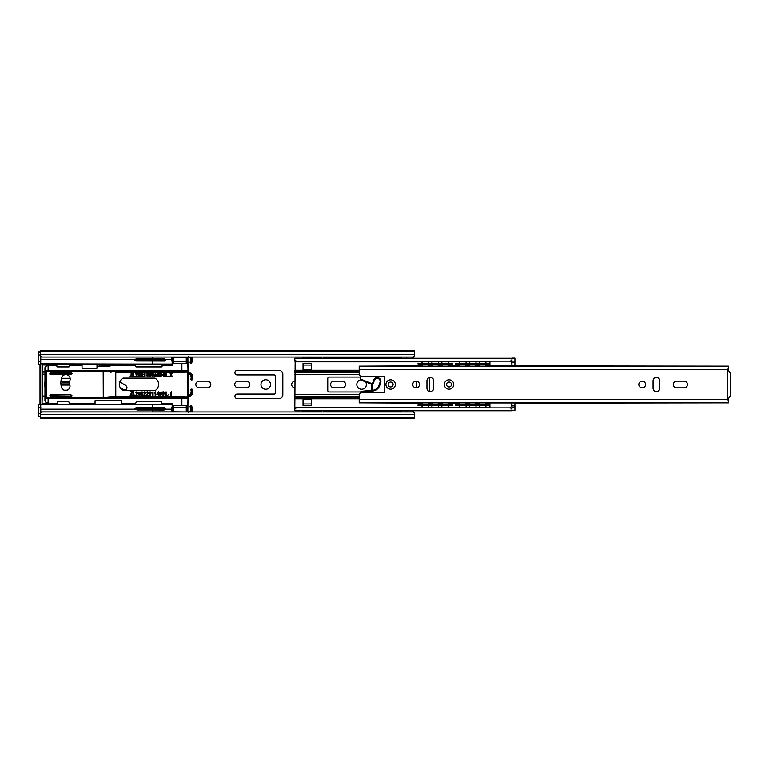 <?xml version="1.0" encoding="UTF-8"?>
<svg xmlns="http://www.w3.org/2000/svg" width="769" height="769" viewBox="0 0 769 769"><rect width="100%" height="100%" fill="white"/><g stroke="black" fill="none" stroke-linecap="round" stroke-linejoin="round"><path stroke-width="1.15" d="M342.205 387.864A3.364 3.364 0 0 0 345.569 384.5A3.364 3.364 0 0 0 342.205 381.136L333.967 381.136A3.364 3.364 0 0 0 330.603 384.5A3.364 3.364 0 0 0 333.967 387.864L342.205 387.864M207.438 387.864A3.364 3.364 0 0 0 210.812 384.5A3.364 3.364 0 0 0 207.438 381.136L199.2 381.136A3.364 3.364 0 0 0 195.835 384.5A3.364 3.364 0 0 0 199.2 387.864L207.438 387.864M246.368 387.864A3.364 3.364 0 0 0 249.742 384.5A3.364 3.364 0 0 0 246.368 381.136L238.14 381.136A3.364 3.364 0 0 0 234.766 384.5A3.364 3.364 0 0 0 238.14 387.864L246.368 387.864M270.553 384.5A4.787 4.787 0 0 0 265.766 379.713A4.787 4.787 0 0 0 260.97 384.5A4.787 4.787 0 0 0 265.766 389.287A4.787 4.787 0 0 0 270.553 384.5M360.824 379.771A4.787 4.787 0 0 0 356.806 384.5A4.787 4.787 0 0 0 361.593 389.287A4.787 4.787 0 0 0 365.602 381.866M414.606 413.472L414.606 418.567L40.257 418.567L40.257 413.472L41.757 411.973L413.107 411.973L414.606 413.472M401.13 410.79L393.805 411.107L393.882 411.857L401.13 411.857L401.13 411.107M406.513 411.973L406.513 410.79M371.475 384.279L371.475 390.412M294.815 381.136A3.364 3.364 0 0 0 291.672 384.5A3.364 3.364 0 0 0 294.815 387.864M237.16 398.573L279.089 398.573A3.739 3.739 0 0 0 282.829 394.833L282.829 374.167A3.739 3.739 0 0 0 279.089 370.427L237.16 370.427A2.249 2.249 0 0 0 234.92 372.667A2.249 2.249 0 0 0 237.16 374.916L274.149 374.916A1.5 1.5 0 0 1 275.648 376.416L275.648 392.584A1.5 1.5 0 0 1 274.149 394.084L237.16 394.084A2.249 2.249 0 0 0 234.92 396.333A2.249 2.249 0 0 0 237.16 398.573M406.513 358.239L406.513 357.027M401.13 357.921L401.13 357.172L393.882 357.172L393.805 357.921L401.13 358.239M412.03 410.79A3.893 3.893 0 0 1 414.433 413.299M414.433 355.701A3.893 3.893 0 0 1 411.953 358.239M40.257 351.481L414.606 351.356L414.606 350.433L40.257 350.433L40.257 351.356L414.606 351.356L40.257 351.481L40.257 355.528L41.757 357.027L413.107 357.027L414.606 355.528L414.606 354.48L40.257 354.48M414.606 351.481L414.606 354.48M414.606 417.519L40.257 417.519M301.977 358.383L303.332 357.027M303.294 411.973L301.957 410.646M514.922 405.926L511.933 405.926L511.933 402.937L514.922 402.937L514.922 410.348L511.933 410.79L391.729 410.79M511.933 409.146L510.433 407.916L296.305 407.916L294.815 409.146L294.815 410.79L302.102 410.79M295.161 360.911L294.815 408.358L296.305 407.224L296.305 407.916M311.282 369.543L311.282 363.256L303.044 363.256L303.044 369.543L311.282 369.543M303.044 399.486L303.044 405.782L311.282 405.782L311.282 399.486L303.044 399.486M302.111 358.239L294.815 358.239L294.815 359.882L296.305 361.113L296.305 361.805L294.815 360.911M510.433 361.805L510.433 361.113L296.305 361.113M510.433 361.113L511.933 359.882M489.92 361.805L296.305 361.805M372.677 384.144L372.677 390.296M360.699 391.998L329.247 391.998A1.5 1.5 0 0 1 327.757 390.508L327.757 378.521A1.5 1.5 0 0 1 329.247 377.031L360.699 377.031M430.092 377.396A1.5 1.5 0 0 0 429.573 378.521L429.573 390.508A1.5 1.5 0 0 0 430.054 391.604M489.92 407.224L296.305 407.224M510.433 407.916L510.433 407.224M294.815 360.671L294.815 359.882M294.815 409.146L294.815 408.358M311.282 403.985L303.044 403.985M303.044 365.044L311.282 365.044M311.282 405.782L303.044 405.782M303.044 363.256L311.282 363.256M303.197 358.383L305.293 358.066L305.293 357.027L312.531 357.027L313.07 358.075L305.293 358.421M312.531 411.973L305.293 411.973L305.293 410.954L302.14 410.454M451.509 384.5A2.47 2.47 0 0 0 449.038 382.03A2.47 2.47 0 0 0 446.568 384.5A2.47 2.47 0 0 0 449.038 386.97A2.47 2.47 0 0 0 451.509 384.5A2.47 2.47 0 0 1 449.038 386.97A2.47 2.47 0 0 1 446.568 384.5M393.113 384.5A2.47 2.47 0 0 0 390.642 382.03A2.47 2.47 0 0 0 388.172 384.5A2.47 2.47 0 0 0 390.642 386.97A2.47 2.47 0 0 0 393.113 384.5A2.47 2.47 0 0 1 390.642 386.97A2.47 2.47 0 0 1 388.172 384.5M412.732 384.5A3.364 3.364 0 0 0 416.096 387.864A3.364 3.364 0 0 0 419.47 384.5A3.364 3.364 0 0 0 416.096 381.126A3.364 3.364 0 0 0 412.732 384.5M638.837 384.5A3.364 3.364 0 0 0 642.202 387.864A3.364 3.364 0 0 0 645.576 384.5A3.364 3.364 0 0 0 642.202 381.126A3.364 3.364 0 0 0 638.837 384.5M687.496 384.5A3.364 3.364 0 0 0 684.131 381.126L676.643 381.126A3.364 3.364 0 0 0 673.279 384.5A3.364 3.364 0 0 0 676.643 387.864L684.131 387.864A3.364 3.364 0 0 0 687.496 384.5M359.2 402.841L728.454 402.841L359.2 402.841L359.2 395.353A2.999 2.999 0 0 1 362.199 392.363L384.654 392.363L384.654 376.637L362.199 376.637A2.999 2.999 0 0 1 359.2 373.638L359.2 366.159L728.454 366.159L728.454 370.129C729.243 371.936 729.935 372.763 730.55 372.6L730.55 396.391C729.935 396.237 729.243 397.054 728.454 398.861L728.454 400.745L727.551 399.842L727.551 369.149L728.454 368.255M360.882 402.841L422.575 403.139M428.189 403.139L432.457 403.139M438.08 403.139L442.338 403.139M447.962 403.139L460.006 403.139M465.63 403.139L469.888 403.139M475.511 403.139L479.779 403.139M485.393 403.139L489.92 403.139M514.922 403.139L726.763 402.841M728.454 402.841L728.454 400.745M426.958 380.751L426.958 388.239A3.364 3.364 0 0 0 430.323 391.613A3.364 3.364 0 0 0 433.697 388.239L433.697 380.751A3.364 3.364 0 0 0 430.323 377.387A3.364 3.364 0 0 0 426.958 380.751M653.064 380.751L653.064 388.239A3.364 3.364 0 0 0 656.428 391.613A3.364 3.364 0 0 0 659.802 388.239L659.802 380.751A3.364 3.364 0 0 0 656.428 377.387A3.364 3.364 0 0 0 653.064 380.751M726.763 366.159L485.393 365.852M360.882 366.159L422.575 365.852M428.198 365.852L432.457 365.852M438.08 365.852L442.338 365.852M447.962 365.852L460.006 365.852M465.63 365.852L469.888 365.852M475.511 365.852L479.769 365.852M418.759 365.852A2.249 2.249 0 0 0 418.451 364.285L418.048 363.237L421.037 363.237L421.037 363.987L418.048 363.987L418.048 363.237M442.656 363.987L441.791 364.9L440.675 363.987M448.356 364.419L447.645 363.987M432.774 363.987L431.909 364.9L430.784 363.987M437.821 366.159A3.537 3.537 0 0 0 438.609 364.871L437.763 363.987M422.892 363.987L422.018 364.9L420.903 363.987M428.593 364.419L427.881 363.987M449.49 405.763L449.49 405.013L452.489 405.013L452.489 405.763L418.048 405.763L418.451 404.715A2.249 2.249 0 0 0 418.759 403.139M447.645 405.013L448.51 404.1L449.625 405.013M442.598 402.841A3.537 3.537 0 0 0 441.81 404.129L442.656 405.013M427.881 405.013L428.746 404.1L429.861 405.013M422.835 402.841A3.537 3.537 0 0 0 422.046 404.129L422.892 405.013M437.763 405.013L438.628 404.1L439.743 405.013M432.063 404.581L432.774 405.013M416.548 387.836L416.548 381.155M449.49 405.013L421.037 405.013L421.037 405.763M418.048 405.013L421.037 405.013M451.768 403.139A2.249 2.249 0 0 0 452.085 404.715L452.489 405.013M418.048 404.907L418.048 405.763M449.49 363.987L449.49 363.237L452.489 363.237L452.489 363.987L421.037 363.987M449.49 363.237L421.037 363.237M452.489 363.987L452.085 364.285A2.249 2.249 0 0 0 451.768 365.852M456.2 365.852A2.249 2.249 0 0 0 455.882 364.285L455.479 363.237L458.478 363.237L458.478 363.987L455.479 363.987L455.479 363.237M480.087 363.987L479.222 364.9L478.107 363.987M485.787 364.419L485.076 363.987M470.205 363.987L469.34 364.9L468.225 363.987M475.261 366.159A3.537 3.537 0 0 0 476.04 364.871L475.194 363.987M460.323 363.987L459.458 364.9L458.343 363.987M465.38 366.159A3.537 3.537 0 0 0 466.158 364.871L465.312 363.987M489.92 405.763L455.479 405.763L455.882 404.715A2.249 2.249 0 0 0 456.2 403.139M485.076 405.013L485.95 404.1L487.065 405.013M480.029 402.841A3.537 3.537 0 0 0 479.241 404.129L480.087 405.013M465.312 405.013L466.177 404.1L467.292 405.013M460.266 402.841A3.537 3.537 0 0 0 459.478 404.129L460.323 405.013M475.194 405.013L476.059 404.1L477.184 405.013M469.494 404.581L470.205 405.013M486.931 405.763L486.931 405.013L458.478 405.013L458.478 405.763M455.479 405.013L458.478 405.013M486.931 405.013L489.92 405.013M489.209 403.139A2.249 2.249 0 0 0 489.517 404.715L489.92 404.907M455.479 404.907L455.479 405.763M489.92 363.987L458.478 363.987M486.931 363.987L486.931 363.237L458.478 363.237M489.92 364.093L489.517 364.285A2.249 2.249 0 0 0 489.199 365.852M486.931 363.237L489.92 363.237M353.769 358.383A3.537 3.537 0 0 1 353.48 358.075L323.259 358.075M401.13 358.075L391.873 358.075A3.537 3.537 0 0 1 391.584 358.383M386.711 358.383A3.537 3.537 0 0 1 386.423 358.075L349.001 358.075L348.472 357.172L323.259 357.172M393.353 358.075L384.942 358.075L384.413 357.172L357.95 357.172M321.48 358.075L313.07 358.075L312.531 357.172L321.865 357.172M305.293 357.921L313.906 358.075M393.68 357.845L393.747 357.172L384.548 357.172L384.49 357.921L357.864 357.921M357.806 357.172L348.617 357.172L348.559 357.921L323.259 357.921M353.769 410.646A3.537 3.537 0 0 0 353.48 410.963L325.989 410.963A3.537 3.537 0 0 0 325.7 410.646M323.259 410.963L391.873 410.963A3.537 3.537 0 0 0 391.584 410.646M386.711 410.646A3.537 3.537 0 0 0 386.423 410.963L358.931 410.963A3.537 3.537 0 0 0 358.642 410.646M313.906 410.963L312.743 411.184L312.675 411.857L313.07 410.963L305.293 410.963L321.48 410.963M323.259 411.857L348.472 411.857L349.001 410.963L348.617 411.857L357.806 411.857M357.95 411.857L384.413 411.857L384.942 410.963L384.548 411.857L393.747 411.857L393.353 410.963L401.13 410.963M348.684 411.184L323.259 411.107M312.743 411.184L305.293 411.107M69.854 384.952A4.354 4.354 0 0 1 65.663 390.479A4.354 4.354 0 0 1 61.472 387.297A16.572 16.572 0 0 1 61.722 377.579A4.354 4.354 0 0 1 65.682 374.609L66.009 374.609A4.354 4.354 0 0 1 69.969 380.338A7.863 7.863 0 0 0 69.854 384.952M190.933 405.811A0.865 0.865 0 0 0 190.183 407.099L190.279 407.051A0.75 0.75 0 0 1 190.933 405.917A0.75 0.75 0 0 1 191.587 406.292L191.673 406.234A0.865 0.865 0 0 0 190.933 405.811M50.283 394.632L49.831 395.804L50.591 396.554L71.584 396.554L72.036 395.785L70.267 394.632L50.283 394.632L70.267 394.632M71.584 396.554L71.536 396.054L49.87 395.747L50.331 394.68L70.267 394.68A1.471 1.471 0 0 1 71.306 395.112L71.998 395.804L71.536 396.516L50.591 396.554M190.952 390.133L191.039 390.104A0.663 0.663 0 0 1 191.664 389.229L191.664 389.143A0.75 0.75 0 0 0 190.952 390.133A4.191 4.191 0 0 1 188.655 395.314L188.03 394.901L188.03 374.157L188.655 373.744A4.191 4.191 0 0 1 190.952 378.925A0.75 0.75 0 0 0 191.664 379.915L191.827 379.915A0.75 0.75 0 0 0 192.538 379.396A5.844 5.844 0 0 0 188.03 371.84L188.03 369.466M191.664 389.143L191.827 389.229A0.663 0.663 0 0 1 192.452 389.691A5.758 5.758 0 0 1 187.732 397.169L188.03 397.208A5.844 5.844 0 0 0 192.538 389.662A0.75 0.75 0 0 0 191.827 389.143M187.867 412.001L188.03 397.208M44.948 397.265L44.948 400.985L45.996 402.427L49.437 403.446L56.868 403.504L50.379 403.475L45.977 402.447L44.938 400.995L44.967 397.265L46.486 398.611L187.232 398.611L187.915 397.16M69.556 403.504L95.048 403.504L69.556 403.475M121.637 403.504L135.517 403.504L121.637 403.475M162.105 403.504L172.141 403.504L162.105 403.475M56.868 365.198L47.966 365.592L56.868 365.227M82.062 365.198L69.556 365.198M40.747 363.814L172.16 364.16L172.16 364.814L164.422 364.814L172.16 365.227L162.105 365.198M135.517 365.198L110.092 365.198L110.092 366.121L97 366.121M188.03 371.84L187.809 361.776A1.528 1.528 135 0 1 186.281 363.295L188.001 361.968M187.867 356.999L188.069 369.101M187.915 371.898L187.732 371.888A5.758 5.758 0 0 1 192.452 379.367L192.538 379.396M188.655 373.744L188.511 373.59A4.278 4.278 0 0 1 191.039 378.954L190.952 378.925M188.03 394.901L188.03 374.157M191.664 379.915L191.664 379.828A0.663 0.663 0 0 1 191.039 378.954L191.471 379.098C192.096 376.387 191.164 374.407 188.674 373.167L187.444 374.013L187.444 395.045L188.674 395.891C191.164 394.651 192.096 392.671 191.471 389.96L191.039 390.104A4.278 4.278 0 0 1 188.511 395.458L188.655 395.314M188.001 407.032L186.281 405.705A1.528 1.528 45 0 1 187.809 407.224L188.001 397.852M188.001 371.148L187.232 370.389L46.486 370.389L44.967 371.735L44.967 397.265M44.967 371.735L44.938 367.707L45.977 366.255L47.966 365.592L45.996 366.275L44.948 367.717L44.948 371.735M69.556 365.227L82.062 365.227M110.092 365.227L135.517 365.227M162.105 365.227L172.16 365.227M188.463 356.576L188.049 357.306M181.878 370.389L181.878 363.487L186.473 363.497M187.732 397.169L187.357 396.746L187.357 397.698L184.983 396.948L115.783 396.948L115.783 372.052L184.983 372.052L187.357 371.302L187.357 372.302L187.732 371.888M188.049 411.694L188.463 412.424M186.473 405.503L181.878 405.513L181.878 398.611M181.878 405.513L173.688 405.513L172.218 407.224A1.528 1.528 -18.4 0 1 173.746 405.705L186.281 405.705L186.281 411.973M48.111 403.129L48.111 398.611M172.141 403.504L164.624 403.504M48.111 370.389L48.111 365.573M172.16 364.16L172.16 361.968L173.688 363.487L181.878 363.487M152.618 360.959L136.353 360.959L164.528 361.017L152.618 360.959L152.541 364.035L172.16 364.064L172.16 363.179M190.183 361.901A0.865 0.865 0 0 0 190.501 363.074A0.865 0.865 0 0 0 191.673 362.766L191.587 362.708A0.75 0.75 0 0 1 190.279 362.708A0.75 0.75 0 0 1 190.279 361.949L190.183 361.901A4.124 4.124 0 0 0 189.645 357.027M187.444 395.045L188.674 395.891M188.674 373.167L187.444 374.013M154.992 378.088L123.03 378.088A7.296 7.296 0 0 0 123.03 390.7L154.992 390.7A7.296 7.296 0 0 0 154.992 378.088M136.142 394.66L137.411 392.671L135.777 392.786L136.209 392.036M135.853 395.218L137.997 395.362L136.546 394.901L137.939 392.853L136.824 391.796M141.409 394.66L142.678 392.671L141.044 392.786L141.477 392.036M141.131 395.218L143.265 395.362L141.823 394.901L143.207 392.853L142.092 391.796M146.677 394.66L147.946 392.671L146.312 392.786L146.744 392.036M146.398 395.218L148.532 395.362L147.09 394.901L148.475 392.853L147.36 391.796M136.075 375.887L137.343 373.888L135.709 374.003L136.142 373.253M135.786 376.445L137.92 376.579L136.478 376.118L137.872 374.08L136.757 373.013M141.342 375.887L142.611 373.888L140.977 374.003L141.409 373.253M141.054 376.445L143.197 376.579L141.746 376.118L143.14 374.08L142.025 373.013M144.043 394.66L145.312 392.671L143.678 392.786L144.111 392.036M143.765 395.218L145.899 395.362L144.457 394.901L145.841 392.853L144.726 391.796M189.645 411.973A4.124 4.124 0 0 0 190.183 407.099M172.16 409.493L172.218 411.588M172.218 357.412L172.218 359.507M191.673 362.766A5.844 5.844 0 0 0 191.75 357.027M173.746 357.027L173.746 361.776L186.281 361.776L186.281 363.295L173.746 363.295A1.528 1.528 -161.6 0 1 172.218 361.776L172.218 357.162L186.281 357.162L186.281 361.776L187.809 361.776L187.809 357.162L186.281 357.027M44.986 371.956L46.563 370.495L180.888 370.475L181.09 371.244L187.915 371.206A0.759 0.759 56.3 0 0 187.155 370.437L187.232 370.389M107.775 370.475L107.862 371.244L180.888 371.244L180.888 370.475L187.155 370.437M103.181 370.495L103.277 397.736L111.082 396.967L180.888 396.967L181.09 397.727L186.79 397.708L186.704 397.092M115.783 396.948L111.082 396.967M111.082 372.033L107.862 371.273L181.09 371.244L180.888 372.033L115.783 372.052M107.862 371.273L46.592 371.264L46.573 397.736L44.986 397.044M132.479 395.256L130.172 395.256L131.835 392.152L130.297 391.661L132.412 391.661L130.759 394.776L132.479 395.256M135.094 376.483L132.854 376.483L132.854 372.888L133.441 372.888L133.441 375.993L135.094 376.483M152.608 373.032L151.666 373.609L151.493 375.541L152.647 376.637L153.771 375.541L153.146 374.714L153.627 373.647L152.608 373.032M151.887 392.642L153.06 391.815L153.06 395.362L152.541 395.362L152.541 392.594L151.887 392.642M155.184 392.594L154.521 393.094L155.694 391.815L155.694 395.362L155.184 395.362L155.184 392.594M159.981 394.324L159.904 395.16L160.606 395.41L161.692 394.507L161.182 391.911L159.567 392.786L160.894 392.315L160.346 393.69L161.038 394.728L159.981 394.324M164.864 393.834L164.989 395.122L166.7 395.141L166.594 392.036L165.133 392.075L164.864 393.834M170.987 392.594L170.324 393.094L171.497 391.815L171.497 395.362L170.987 395.362L170.987 392.594M167.565 376.599L168.132 376.06L167.565 376.599M163.499 375.82L161.951 375.416L163.989 373.032L164.47 375.82L163.989 376.579L163.499 375.82M156.934 374.849L157.337 376.483L158.75 376.397L159.048 374.83L157.76 374.34L158.597 373.032L156.934 374.849M154.3 374.849L154.704 376.483L156.117 376.397L156.405 374.83L155.127 374.34L155.963 373.032L154.3 374.849M159.914 375.551L159.837 376.377L160.538 376.627L161.625 375.724L161.115 373.128L159.5 374.003L160.827 373.532L160.279 374.907L160.971 375.945L159.914 375.551M164.797 375.051L164.922 376.339L166.633 376.368L166.527 373.263L165.056 373.292L164.797 375.051M167.632 395.381L168.2 394.843L167.632 395.381M163.326 394.074L162.605 395.42L163.134 395.42L164.335 392.93L163.249 391.796L162.365 392.161L162.096 393.334L163.326 394.074M158.299 394.603L156.751 394.189L158.789 391.815L159.27 394.603L158.789 395.362L158.299 394.603M149.051 373.753L149.148 376.07L150.378 376.57L151.128 375.099L150.724 373.321L149.051 373.753M144.572 373.811L143.909 374.311L145.081 373.032L145.081 376.579L144.572 376.579L144.572 373.811M138.516 373.753L138.612 376.07L139.843 376.57L140.535 374.07L139.535 373.013L138.516 373.753M146.744 375.551L147.36 376.627L148.446 375.724L147.946 373.128L146.331 374.003L147.658 373.532L147.11 374.907L147.802 375.945L146.744 375.551M149.119 392.536L149.215 394.853L150.445 395.353L151.147 392.853L150.138 391.796L149.119 392.536M138.583 392.536L138.68 394.853L139.91 395.353L140.66 393.882L140.256 392.103L138.583 392.536M132.412 376.483L130.105 376.483L131.768 373.369L130.23 372.888L132.345 372.888L130.692 375.993L132.412 376.483M135.161 395.256L132.922 395.256L132.922 391.661L133.508 391.661L133.508 394.776L135.161 395.256M172.314 376.599L171.372 374.743L172.208 373.071L171.093 374.301L169.978 373.071L170.814 374.743L169.872 376.599L171.093 375.195L172.314 376.599M191.75 411.973A5.844 5.844 0 0 0 191.673 406.234M187.357 397.698L187.915 397.794A0.759 0.759 123.7 0 1 187.155 398.563L186.588 398.544L186.79 397.784L181.09 397.756L180.888 398.525L46.592 398.505L45.054 396.987L45.054 372.013L46.573 371.264L46.592 370.495L46.573 371.264M103.181 398.505L103.277 397.736L46.592 397.736L46.486 398.611M107.775 398.525L107.862 397.756L180.888 397.756L180.888 396.967L184.983 396.948M49.831 374.147L50.591 372.705L50.639 373.205L71.536 373.205L72.036 373.715L71.277 374.253A1.471 1.471 0 0 1 70.373 374.561L49.87 374.109L50.283 374.609L65.682 374.609M66.009 374.609L71.306 374.292M50.591 372.705L71.584 372.705L72.036 373.715M71.334 395.083L72.036 395.785M191.625 357.027A5.739 5.739 0 0 1 191.587 362.708L191.097 357.027M153.021 375.118L152.185 375.157L152.089 375.926L153.185 375.868L153.021 375.118M152.993 373.58L152.195 373.647L152.214 374.311L153.021 374.311L152.993 373.58M165.325 392.748L165.854 393.257L166.392 392.699L165.325 392.748M165.258 394.314L166.094 394.901L166.488 394.237L165.816 393.776L165.258 394.314M163.499 375.378L163.499 373.897L162.48 375.378L163.499 375.378M157.539 375.983L158.443 375.993L158.395 374.839L157.462 375.012L157.539 375.983M154.905 375.983L155.809 375.993L155.761 374.839L154.829 375.012L154.905 375.983M165.258 373.965L165.787 374.474L166.325 373.917L165.258 373.965M165.191 375.532L166.017 376.118L166.421 375.455L165.748 374.993L165.191 375.532M162.605 393.122L163.489 393.555L163.768 392.748L162.951 392.344L162.605 393.122M158.299 394.161L158.299 392.671L157.28 394.161L158.299 394.161M149.436 374.503L150.195 376.108L150.426 373.734L149.667 373.715L149.436 374.503M138.891 374.503L139.66 376.108L139.891 373.734L138.891 374.503M149.503 393.276L150.263 394.891L150.493 392.517L149.503 393.276M138.958 393.276L139.727 394.891L139.958 392.517L138.958 393.276M191.097 411.973L191.193 406.522L190.279 407.051A4.23 4.23 0 0 1 189.789 411.973M163.576 392.421L162.951 392.344M163.489 393.555L163.768 392.748M49.831 373.465L50.639 372.754L72.036 373.157M70.373 374.609L70.373 374.109L50.331 374.109L50.283 374.609M50.639 396.054L49.831 395.804M49.831 395.093L50.331 395.747M40.257 416.827L38.45 416.827L38.45 404.292L38.45 416.827L38.45 404.292L40.075 404.292L40.075 364.41L38.45 364.41L38.45 351.875L40.257 351.875M38.527 351.933L38.45 364.41L38.45 351.875L40.257 351.933M44.986 387.009A6.488 6.488 0 0 1 44.986 381.693M171.42 357.027L172.16 361.968L172.16 357.027M165.412 359.277L164.057 358.614L158.106 358.96L158.106 359.892L134.44 360.277L134.719 359.325L165.412 359.277L165.556 360.325L158.106 359.892L158.106 360.632M164.528 361.017L165.556 360.325M54.349 365.198L42.324 364.948L42.324 371.86L44.996 371.86L42.324 371.86M133.008 365.198L99.518 364.948L99.518 366.121M79.553 365.198L72.065 365.198M152.618 357.027L152.618 358.671L164.057 358.614M134.44 360.277L136.353 360.959M42.199 364.16L42.199 364.814L56.868 364.814L56.868 366.207A0.74 0.74 0 0 0 57.598 366.938L68.816 366.938A0.74 0.74 0 0 0 69.556 366.207L69.556 364.814L82.062 364.814L82.062 367.697A0.74 0.74 0 0 0 82.802 368.438L96.26 368.438A0.74 0.74 0 0 0 97 367.697L97 364.814L135.517 364.814L135.517 366.207A0.74 0.74 0 0 0 136.257 366.938L161.375 366.938A0.74 0.74 0 0 0 162.105 366.207L162.105 364.814L164.422 364.814M42.026 363.814L42.026 404.888L42.237 396.794L44.986 396.794M42.295 371.879L42.237 396.794M60.924 381.357L69.71 381.357M39.998 364.41L39.998 404.292M158.106 358.96L137.324 358.671L152.618 358.671M40.795 412.934L40.69 404.446L40.19 404.407L40.19 364.295L40.69 364.246L40.795 356.066M137.324 358.671L134.719 359.325M67.143 390.219L64.183 390.219M61.501 378.261L70.142 378.261M119.791 382.078A42.641 42.641 0 0 1 126.001 385.788A2.326 2.326 0 0 1 126.529 389.037A2.326 2.326 0 0 1 123.28 389.575A37.979 37.979 0 0 0 120.118 387.528L123.28 389.575M69.566 382.924L62.097 382.924L61.337 384.298L62.097 385.067L69.883 385.067M133.229 390.729L146.783 390.594A2.288 2.288 0 0 1 147.446 390.7M44.986 396.842L42.324 396.842M42.324 403.754L54.349 403.504M72.065 403.504L92.53 403.504M124.145 403.504L133.008 403.504M42.199 403.888L54.349 403.754M172.16 411.973L172.16 404.542L42.199 404.542M40.747 404.888L42.026 404.888M92.53 403.754L95.048 403.888L95.048 400.995L95.789 400.264L120.896 400.264L121.637 400.995L121.637 403.888L124.145 403.754M69.71 381.337L60.934 381.337M72.065 403.754L69.556 403.888L68.816 401.764L57.598 401.764L56.868 403.888L54.551 403.888M133.008 403.754L135.517 403.888L136.257 401.764L161.375 401.764L162.105 403.888L164.624 403.754M172.16 404.542L172.16 403.888L164.422 403.888M123.953 403.888L133.2 403.888M71.873 403.888L92.732 403.888M42.074 404.667L152.541 404.667L152.618 407.743L164.528 407.685L136.353 407.743L134.44 408.426L165.556 408.377L165.412 409.233L171.42 409.223L172.16 406.724M165.556 408.377L164.528 407.685M136.353 407.743L152.618 407.743M134.719 409.368L137.324 410.031L148.994 409.742L148.994 409.002L134.719 409.368L134.44 408.426M165.412 409.233L158.106 409.002L158.106 409.742L164.057 410.079L165.412 409.425M171.42 409.223L171.42 411.924L152.618 411.915L152.618 410.031L164.057 410.079M137.324 410.031L152.618 410.031M40.795 411.915L152.618 411.973M38.537 416.76L40.257 416.76L38.527 416.769M489.92 407.916L489.92 402.937L511.933 402.937M514.922 365.496L511.933 365.496L511.933 362.507L514.922 362.507L514.922 365.852M511.933 361.084L511.933 358.085L514.922 358.085L514.922 361.084L511.933 361.084L511.933 362.507M511.933 410.348L511.933 407.349L514.922 407.349M511.933 405.926L511.933 407.349M489.92 365.852L489.92 361.113M514.922 358.085L511.933 358.085M514.922 361.084L514.922 362.507M511.933 365.496L511.635 360.257M361.257 376.483L360.699 376.483L360.699 378.54A0.75 0.75 0 0 0 361.161 379.232L371.638 383.539A0.75 0.75 0 0 0 372.638 383.087L373.619 380.165A3.739 3.739 0 0 1 380.915 381.357A3.739 3.739 0 0 1 380.713 382.549L379.732 385.471A8.238 8.238 0 0 1 372.667 391.056L361.305 392.084A0.75 0.75 0 0 0 360.699 392.507L361.257 392.507M360.699 378.54L360.699 379.357A0.75 0.75 0 0 0 361.161 380.049L371.36 384.231A1.5 1.5 0 0 0 373.349 383.327L374.33 380.395A2.999 2.999 0 0 1 378.117 378.511A2.999 2.999 0 0 1 380.011 382.308L379.021 385.231A7.488 7.488 0 0 1 372.6 390.306L361.382 391.325A0.75 0.75 0 0 0 360.699 392.065L361.891 392.805M384.356 392.363A0.75 0.75 0 0 0 384.654 391.757M384.654 377.233A0.75 0.75 0 0 0 384.356 376.637M360.699 376.483L361.891 376.185M414.606 417.644L40.257 417.644M414.606 414.52L40.257 414.52M359.2 370.264L294.815 370.264M359.2 398.765L294.815 398.765M359.2 396.842L294.815 396.842M359.325 394.507L294.815 394.507M359.2 397.669L294.815 397.669M359.2 371.36L294.815 371.36M359.2 372.186L294.815 372.186M359.334 374.522L294.815 374.522M303.678 357.027L302.323 358.383M302.332 410.646L303.668 411.973M444.328 384.5A4.72 4.72 0 0 1 449.038 379.78A4.72 4.72 0 0 1 453.758 384.5A4.72 4.72 0 0 1 449.038 389.21A4.72 4.72 0 0 1 444.328 384.5M385.932 384.5A4.72 4.72 0 0 1 390.642 379.78A4.72 4.72 0 0 1 395.362 384.5A4.72 4.72 0 0 1 390.642 389.21A4.72 4.72 0 0 1 385.932 384.5M359.2 399.842L727.551 399.842M359.2 369.149L727.551 369.149M438.474 404.581L439.061 404.581M428.593 404.581L429.179 404.581M422.018 404.1L421.585 404.581L422.181 404.581M448.356 404.581L448.952 404.581M441.791 404.1L441.348 404.581L441.944 404.581M452.085 404.715L449.029 404.715M441.271 404.715L439.147 404.715M431.39 404.715L429.265 404.715M421.508 404.715L418.451 404.715M422.181 364.419L421.585 364.419M432.063 364.419L431.467 364.419M438.628 364.9L439.061 364.419L438.474 364.419M441.944 364.419L441.348 364.419M452.085 364.285L449.029 364.285M441.271 364.285L439.147 364.285M431.39 364.285L429.265 364.285M421.508 364.285L418.451 364.285M475.905 404.581L476.501 404.581M466.024 404.581L466.62 404.581M459.458 404.1L459.016 404.581L459.612 404.581M485.787 404.581L486.383 404.581M479.222 404.1L478.789 404.581L479.375 404.581M489.517 404.715L486.46 404.715M478.703 404.715L476.578 404.715M468.821 404.715L466.696 404.715M458.939 404.715L455.882 404.715M459.612 364.419L459.016 364.419M466.177 364.9L466.62 364.419L466.024 364.419M469.494 364.419L468.907 364.419M476.059 364.9L476.501 364.419L475.905 364.419M479.375 364.419L478.789 364.419M489.517 364.285L486.46 364.285M478.703 364.285L476.578 364.285M468.821 364.285L466.696 364.285M458.939 364.285L455.882 364.285M384.413 357.623L393.882 357.623M348.472 357.623L357.806 357.623M312.531 357.623L321.865 357.623M384.49 411.107L357.864 411.107M393.882 411.405L384.413 411.405M357.806 411.405L348.472 411.405M312.618 411.973L321.865 411.857M321.865 411.405L312.531 411.405M187.357 372.302C191.087 373.148 192.644 375.455 192.019 379.223L192.452 379.367A0.663 0.663 0 0 1 191.827 379.828L191.471 379.098M191.193 362.478L190.376 357.027M189.789 357.027A4.23 4.23 0 0 1 190.279 361.949L190.674 362.18M191.193 406.522L191.587 406.292A5.739 5.739 0 0 1 191.625 411.973M192.538 389.662L192.019 389.835C192.644 393.603 191.087 395.91 187.357 396.746M187.809 411.838L187.809 407.224L173.746 407.224L173.746 411.838L187.809 411.973M186.704 371.908L186.588 370.456M184.983 372.052L180.888 372.033L180.888 371.273L187.357 371.302M192.019 379.223L191.827 379.915M172.16 361.959L173.746 361.776L173.688 363.487M191.471 389.96L192.019 389.835M173.688 405.513L173.746 407.224L172.218 407.224L172.218 411.973M186.588 398.544L180.888 398.525L181.09 397.727L107.862 397.727M172.218 411.838L173.746 411.973M190.376 411.973L190.674 406.82M46.592 398.505L46.592 397.736M71.536 373.474L70.998 373.888L71.998 373.696L71.584 372.705M72.036 396.102L71.536 395.987M70.998 373.888L70.373 374.109M70.267 395.141L70.979 395.439M171.42 359.479L165.412 359.469M152.541 364.035L42.074 364.035M134.719 359.459L40.795 359.459M40.795 356.778L41.516 356.778M141.717 360.767L141.717 358.835M161.567 358.825L161.567 360.767M148.994 358.96L148.994 360.632M42.208 374.167L44.986 374.167M42.208 396.035L44.986 396.035M152.541 404.667L172.16 404.638M38.585 354.99L40.257 354.99M38.585 361.199L40.795 361.199M40.69 364.246L38.527 364.246M40.795 409.243L134.719 409.243M171.42 411.973L172.16 411.924M38.527 404.446L40.69 404.446M148.994 409.742L158.106 409.742M141.717 409.867L141.717 407.935M158.106 408.07L158.106 409.002L148.994 409.002L148.994 408.07M161.567 409.877L161.567 407.935M38.585 407.503L40.795 407.503M38.585 413.712L40.257 413.712M511.933 408.397L511.635 402.937M511.933 410.646L294.815 410.646M386.567 410.79L358.787 410.79M353.625 410.79L325.835 410.79M320.683 410.79L305.293 410.79M511.933 358.239L391.729 358.239M386.567 358.239L358.787 358.239M353.625 358.239L325.835 358.239M320.683 358.239L305.293 358.239M511.933 358.383L294.815 358.383M295.507 361.151L294.815 361.151M295.507 407.878L294.815 407.878M359.2 366.159L728.454 366.159M421.585 404.581L420.903 405.013M431.467 404.581L430.784 405.013M441.348 404.581L440.675 405.013M439.061 364.419L439.743 363.987M429.179 364.419L429.861 363.987M448.952 364.419L449.625 363.987M459.016 404.581L458.343 405.013M468.907 404.581L468.225 405.013M478.789 404.581L478.107 405.013M476.501 364.419L477.184 363.987M466.62 364.419L467.292 363.987M486.383 364.419L487.065 363.987M422.046 364.871A3.537 3.537 0 0 0 422.825 366.159M422.412 361.805A3.537 3.537 0 0 0 421.883 363.237M427.939 366.159A3.537 3.537 0 0 0 428.727 364.871M428.881 363.237A3.537 3.537 0 0 0 428.352 361.805M421.883 405.763A3.537 3.537 0 0 0 422.431 407.224M428.333 407.224A3.537 3.537 0 0 0 428.881 405.763M428.727 404.129A3.537 3.537 0 0 0 427.939 402.841M431.765 405.763A3.537 3.537 0 0 0 432.313 407.224M432.716 402.841A3.537 3.537 0 0 0 431.928 404.129M438.224 407.224A3.537 3.537 0 0 0 438.772 405.763M438.609 404.129A3.537 3.537 0 0 0 437.821 402.841M441.646 405.763A3.537 3.537 0 0 0 442.194 407.224M448.106 407.224A3.537 3.537 0 0 0 448.654 405.763M448.49 404.129A3.537 3.537 0 0 0 447.702 402.841M431.928 364.871A3.537 3.537 0 0 0 432.707 366.159M432.293 361.805A3.537 3.537 0 0 0 431.765 363.237M438.772 363.237A3.537 3.537 0 0 0 438.243 361.805M441.81 364.871A3.537 3.537 0 0 0 442.588 366.159M442.175 361.805A3.537 3.537 0 0 0 441.646 363.237M447.712 366.159A3.537 3.537 0 0 0 448.49 364.871M448.654 363.237A3.537 3.537 0 0 0 448.125 361.805M459.314 405.763A3.537 3.537 0 0 0 459.862 407.224M465.774 407.224A3.537 3.537 0 0 0 466.322 405.763M466.158 404.129A3.537 3.537 0 0 0 465.37 402.841M459.478 364.871A3.537 3.537 0 0 0 460.256 366.159M459.843 361.805A3.537 3.537 0 0 0 459.314 363.237M466.322 363.237A3.537 3.537 0 0 0 465.793 361.805M469.196 405.763A3.537 3.537 0 0 0 469.744 407.224M470.147 402.841A3.537 3.537 0 0 0 469.359 404.129M475.655 407.224A3.537 3.537 0 0 0 476.203 405.763M476.04 404.129A3.537 3.537 0 0 0 475.252 402.841M479.087 405.763A3.537 3.537 0 0 0 479.635 407.224M485.537 407.224A3.537 3.537 0 0 0 486.085 405.763M485.921 404.129A3.537 3.537 0 0 0 485.133 402.841M469.359 364.871A3.537 3.537 0 0 0 470.147 366.159M469.724 361.805A3.537 3.537 0 0 0 469.196 363.237M476.203 363.237A3.537 3.537 0 0 0 475.675 361.805M479.241 364.871A3.537 3.537 0 0 0 480.029 366.159M479.616 361.805A3.537 3.537 0 0 0 479.087 363.237M485.143 366.159A3.537 3.537 0 0 0 485.921 364.871M486.085 363.237A3.537 3.537 0 0 0 485.556 361.805M489.92 365.496L511.635 365.496"/></g></svg>
